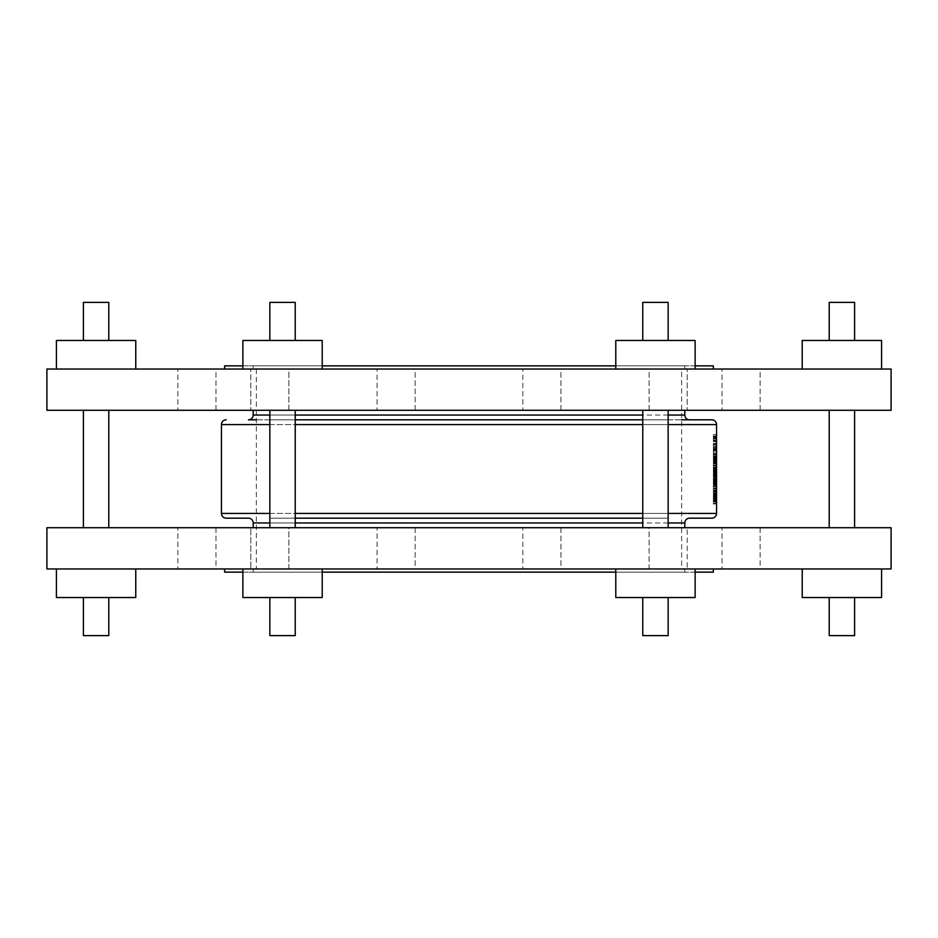 <?xml version="1.0" encoding="UTF-8"?>
<svg xmlns="http://www.w3.org/2000/svg" width="938" height="938" viewBox="0 0 938 938"><rect width="100%" height="100%" fill="white"/><g stroke="black" fill="none" stroke-linecap="round" stroke-linejoin="round"><path stroke-width="0.7" stroke-dasharray="4.69 3.52" d="M253.19 572.145L684.81 572.145L253.19 572.145L253.19 568.967L684.81 568.967L253.19 568.967M684.81 572.145L684.81 568.967M695.128 572.145L615.785 572.145M322.215 572.145L242.872 572.145L242.872 568.967L322.215 568.967L242.872 568.967M713.372 568.967L224.628 568.967L713.372 568.967M224.628 572.145L713.372 572.145M716.55 469.997L716.55 472.318L713.372 472.318L716.526 472.318M716.55 454.074L716.55 456.009L713.372 456.009L713.372 454.965L716.526 454.977L716.55 453.652M713.372 449.419L713.372 457.732L713.372 448.95L716.55 448.95L716.55 450.791L716.55 448.575L713.372 448.575L713.372 449.419L716.55 449.419M713.372 498.641L713.372 499.696L713.372 498.641L716.55 498.641L716.55 500.47L716.55 498.266L713.372 498.266L716.198 498.23M716.55 486.892L716.55 489.824M681.633 369.033L256.367 369.033L681.633 369.033L681.633 568.967L256.367 568.967L681.633 568.967M256.367 369.033L256.367 568.967M295.236 527.719L269.851 527.719L288.892 527.719L288.881 568.967L250.786 568.967L288.881 568.967L250.786 568.967L288.881 568.967L288.881 527.719L250.786 527.719L250.786 568.967L250.786 527.719L295.236 527.719L269.851 527.719L295.236 527.719L295.236 410.281L269.851 410.281L288.892 410.281L288.881 369.033L250.786 369.033L288.881 369.033L250.786 369.033L288.881 369.033L288.881 410.281L250.786 410.281L250.786 369.033L250.786 410.281L295.236 410.281M108.785 635.624L83.4 635.624M89.743 597.529L108.785 597.529L89.743 597.529M56.421 597.529L135.764 597.529M115.925 568.967L56.421 568.967L115.925 568.967M615.785 568.967L615.785 597.529L695.128 597.529L615.785 597.529L695.128 597.529L695.128 568.967L615.785 568.967L695.128 568.967M668.149 597.529L668.149 635.624L642.765 635.624L668.149 635.624L642.765 635.624L642.765 597.529L668.149 597.529L642.765 597.529M802.236 597.529L881.579 597.529M822.075 568.967L881.579 568.967L822.075 568.967M854.6 635.624L829.215 635.624M848.257 597.529L829.215 597.529L848.257 597.529M262.71 597.529L322.215 597.529L262.71 597.529M295.236 597.529L295.236 635.624L269.851 635.624L295.236 635.624L269.851 635.624L269.851 597.529L295.236 597.529L269.851 597.529M102.441 527.719L83.4 527.719L102.441 527.719M102.441 410.281L83.4 410.281L102.441 410.281M668.149 527.719L642.765 527.719L668.149 527.719L649.108 527.719L649.119 568.967L687.214 568.967L649.119 568.967L687.214 568.967L649.119 568.967L649.119 527.719L687.214 527.719L687.214 568.967L687.214 527.719L642.765 527.719L668.149 527.719L668.149 410.281L649.108 410.281L649.119 369.033L687.214 369.033L649.119 369.033L687.214 369.033L649.119 369.033L649.119 410.281L687.214 410.281L687.214 369.033L687.214 410.281L642.765 410.281L668.149 410.281M835.559 527.719L854.6 527.719L835.559 527.719M835.559 410.281L854.6 410.281L835.559 410.281M642.765 527.719L642.765 410.281M46.9 410.281L891.1 410.281M46.9 369.033L891.1 369.033M415.147 410.281L415.147 369.033L377.053 369.033L415.147 369.033L377.053 369.033L415.147 369.033L415.147 410.281L377.053 410.281L377.053 369.033L377.053 410.281L415.147 410.281M215.975 410.281L215.975 369.033L177.892 369.033L215.975 369.033L177.892 369.033L215.975 369.033L215.975 410.281L177.892 410.281L177.892 369.033L177.892 410.281L215.975 410.281M560.947 410.281L560.947 369.033L522.853 369.033L560.947 369.033L522.853 369.033L560.947 369.033L560.947 410.281L522.853 410.281L522.853 369.033L522.853 410.281L560.947 410.281M760.108 410.281L760.108 369.033L722.025 369.033L760.108 369.033L722.025 369.033L760.108 369.033L760.108 410.281L722.025 410.281L722.025 369.033L722.025 410.281L760.108 410.281M108.785 302.376L83.4 302.376M102.441 340.471L83.4 340.471L102.441 340.471M56.421 340.471L135.764 340.471M76.259 369.033L135.764 369.033L76.259 369.033M295.236 340.471L295.236 302.376L269.851 302.376L295.236 302.376L269.851 302.376L269.851 340.471L295.236 340.471L269.851 340.471M242.872 340.471L322.215 340.471L242.872 340.471L322.215 340.471L322.215 369.033L242.872 369.033L322.215 369.033M642.765 340.471L642.765 302.376L668.149 302.376L642.765 302.376L668.149 302.376L668.149 340.471L642.765 340.471L668.149 340.471M695.128 369.033L695.128 340.471L615.785 340.471L695.128 340.471L615.785 340.471L615.785 369.033L695.128 369.033L615.785 369.033M854.6 302.376L829.215 302.376M835.559 340.471L854.6 340.471L835.559 340.471M802.236 340.471L881.579 340.471M861.741 369.033L802.236 369.033L861.741 369.033M560.947 527.719L560.947 568.967L522.853 568.967L560.947 568.967L522.853 568.967L560.947 568.967L560.947 527.719L522.853 527.719L522.853 568.967L522.853 527.719L560.947 527.719M760.108 527.719L760.108 568.967L722.025 568.967L760.108 568.967L722.025 568.967L760.108 568.967L760.108 527.719L722.025 527.719L722.025 568.967L722.025 527.719L760.108 527.719M415.147 527.719L415.147 568.967L377.053 568.967L415.147 568.967L377.053 568.967L415.147 568.967L415.147 527.719L377.053 527.719L377.053 568.967L377.053 527.719L415.147 527.719M215.975 527.719L215.975 568.967L177.892 568.967L215.975 568.967L177.892 568.967L215.975 568.967L215.975 527.719L177.892 527.719L177.892 568.967L177.892 527.719L215.975 527.719M269.851 419.814L295.236 419.814L269.851 419.814M642.765 419.814L668.149 419.814L642.765 419.814M256.367 419.814L681.633 419.814M253.19 410.281L684.81 410.281L253.19 410.281M689.571 518.186L711.79 518.186M668.149 518.186L642.765 518.186L668.149 518.186M295.236 518.186L269.851 518.186L295.236 518.186M684.81 527.719L253.19 527.719L684.81 527.719M716.538 444.87L713.372 444.483L713.372 449.325L713.372 444.87L716.55 444.87L716.55 446.781M716.526 440.508L713.372 440.508L716.526 440.883M716.526 444.483L713.372 444.483L716.526 444.483L716.55 447.238M716.526 447.344L713.372 447.344L716.526 447.719M713.372 448.95L713.372 451.166L716.351 450.744M716.55 456.384L716.526 454.977L713.372 454.965L713.372 456.384L716.55 456.278M716.55 458.131L713.372 458.635L716.55 458.131L716.538 456.818L716.55 458.905M713.372 458.999L713.372 462.68L713.372 460.042L716.55 460.042L716.526 461.942L716.526 459.995L716.526 462.844L716.55 460.417L713.372 460.452L713.372 458.999L716.198 458.999M713.372 462.68L716.55 462.586M716.526 465.154L713.372 465.154L716.526 465.154L716.55 467.91M716.526 468.015L713.372 468.015L716.526 468.39M716.526 472.693L713.372 472.693L713.372 469.246L713.372 472.693L716.55 472.693L716.55 469.504M716.526 482.062L713.372 482.062L716.526 482.062L716.55 484.805M716.526 484.911L713.372 484.911L716.526 485.286M716.55 490.293L716.55 486.412M716.526 492.661L713.372 492.661L716.526 492.661L716.526 491.043L716.55 493.036L713.372 493.036L716.526 493.036M716.526 494.115L713.372 494.115L716.526 494.49M713.372 497.328L713.372 495.733L713.372 497.328L716.55 497.328L716.538 495.733L716.538 497.832L716.538 495.358L716.55 497.163M716.526 500.47L713.372 500.47L716.421 500.845M716.526 503.589L713.372 503.589L716.55 503.589L713.372 503.964L713.372 497.632L713.372 503.964L713.372 501.596L713.372 503.589L716.55 503.589L716.55 501.596L716.55 503.964L713.372 503.964L716.526 503.964M716.55 501.596L713.372 501.596L716.55 501.596M716.351 488.03L716.327 486.423L716.351 488.03L713.372 488.03L716.351 488.03M716.327 486.423L713.372 486.423L716.327 486.423M716.28 493.634L713.372 493.634L713.372 494.338L713.372 493.634L713.372 494.338L716.28 494.338L716.28 493.634L713.372 493.986L716.386 494.338L716.386 493.634L713.372 493.986L716.386 493.634M716.269 503.964L716.269 500.74L716.433 503.964L713.372 503.964L716.433 503.964M713.372 495.194L713.372 495.897L716.28 495.897L716.28 495.194L713.372 495.545L716.28 495.194M716.538 481.358L716.538 479.74L716.538 481.358L713.372 481.358L716.538 481.358M716.538 479.74L713.372 479.74L716.538 479.74M716.362 482.871L716.362 480.01L716.362 482.871L713.372 482.871L713.372 481.464L716.269 481.464M716.386 475.871L716.269 473.549L716.386 476.246L713.372 475.871L716.386 476.246M716.269 473.549L713.372 473.549L716.269 473.549M716.362 467.91L716.327 469.95L716.327 467.101L716.362 467.91L713.372 467.91L713.372 467.101L716.327 467.101M716.433 465.823L716.269 465.049L716.433 465.823L713.372 465.823L713.372 465.049L716.433 465.049M716.362 473.174L716.362 470.325L716.362 473.174L713.372 473.174L713.372 471.779L716.269 471.779L716.362 472.799L716.362 470.7L716.28 471.767L713.372 471.767L713.372 473.174M716.362 479.635L716.362 476.785L716.362 479.635L713.372 479.635L713.372 478.239L716.269 478.239M716.362 486.095L716.362 483.246L716.362 486.095L713.372 486.095L713.372 484.688L716.269 484.688M713.372 497.117L713.372 501.783L713.372 498.289L716.386 498.289L716.339 499.872L716.339 496.706L716.398 498.289L716.339 499.497L716.386 498.289L713.372 498.289L713.372 497.117L716.374 497.117M716.433 491.102L716.269 488.276L716.433 491.102L713.372 491.102L716.269 491.102M716.538 465.529L713.372 465.154L713.372 468.39L713.372 465.529L716.55 465.529L716.55 467.452M716.538 482.437L713.372 482.062L713.372 485.286L713.372 482.437L716.55 482.437L716.55 484.348M689.571 419.814L248.429 419.814M242.872 597.529L322.215 597.529L322.215 568.967M46.9 527.719L891.1 527.719M46.9 568.967L891.1 568.967M713.372 503.436L716.057 503.436L713.372 503.436M713.372 500.071L716.069 500.071M713.372 499.192L716.093 499.192M713.372 497.632L716.386 497.632M716.421 501.783L713.372 501.783L716.257 501.783L713.372 501.783L713.372 499.297L713.372 501.783L716.057 501.783M713.372 501.384L716.257 501.384L713.372 501.338M713.372 499.297L716.093 499.297M716.269 465.049L713.372 465.049L713.372 466.069L716.421 466.069M713.372 467.101L713.372 465.447L716.269 465.424M713.372 465.447L713.372 472.646L713.372 467.312L716.398 467.312M713.372 467.312L713.372 467.91M713.372 467.417L716.28 467.417M713.372 468.508L716.374 468.508L716.398 467.687L716.374 468.508L713.372 468.519L713.372 467.476L713.372 469.575L713.372 468.508L716.269 468.531L716.315 469.575L716.327 467.476L716.28 468.519L713.372 468.519L716.433 468.508M713.372 469.95L716.327 469.95M713.372 469.117L716.362 469.117M713.372 469.739L716.398 469.739M716.374 468.508L716.398 469.352L716.421 468.519M713.372 469.352L716.398 469.352M713.372 467.476L716.327 467.476M713.372 468.496L716.362 468.496M713.372 469.575L716.315 469.575M716.421 471.767L713.372 471.767L713.372 472.799L713.372 470.325L713.372 471.779L716.433 471.779M713.372 470.325L716.362 470.325M713.372 470.7L716.362 470.7M713.372 470.864L716.315 470.864M713.372 476.246L713.372 473.549L713.372 476.41L713.372 473.983L713.372 474.898L716.421 474.898M713.372 474.898L713.372 475.871M713.372 474.874L716.433 474.874M713.372 473.608L716.398 473.608M716.55 475.496L713.372 475.167L713.372 478.884L713.372 475.167L716.292 475.507M713.372 476.41L716.269 476.41M713.372 474.78L716.339 474.78M713.372 473.983L716.398 473.983M716.433 478.239L713.372 478.239L713.372 476.785L713.372 479.635M713.372 476.785L716.362 476.785M716.362 479.259L716.362 477.161L716.362 479.259L713.372 479.259L713.372 478.216L716.421 478.216M716.28 478.216L713.372 478.216L713.372 477.161L713.372 479.259L716.55 479.259M713.372 477.161L716.362 477.161M713.372 477.325L716.315 477.325M716.433 481.464L713.372 481.464L713.372 480.01L713.372 482.871M713.372 480.01L716.362 480.01M716.362 482.495L716.362 480.397L716.362 482.495L713.372 482.495L713.372 481.452L716.421 481.452M716.28 481.452L713.372 481.452L713.372 480.397L713.372 482.495M713.372 480.397L716.362 480.397M713.372 480.549L716.315 480.549M716.433 484.688L713.372 484.688L713.372 483.246L713.372 486.095L716.468 486.095M713.372 483.246L716.362 483.246M716.362 485.72L716.362 483.621L716.362 485.72L713.372 485.72L713.372 484.676L716.421 484.676M716.28 484.676L713.372 484.676L713.372 483.621L713.372 485.72M716.233 483.609L713.372 483.609L713.372 486.095L713.372 477.09L713.372 483.609L716.362 483.621M713.372 483.785L716.315 483.785M713.372 476.996L716.526 476.996L713.372 476.996L713.372 479.259L713.372 476.996L716.55 476.996M713.372 477.02L716.55 477.02M713.372 478.884L716.55 478.884M713.372 475.496L716.538 475.496M713.372 478.732L716.538 478.732M713.372 481.358L713.372 479.74L713.372 481.358M713.372 485.216L716.55 485.216M713.372 482.144L716.526 482.144M713.372 490.562L713.372 486.154L713.372 490.562L716.55 490.562M713.372 488.381L716.55 488.381M713.372 486.154L716.55 486.154M713.372 488.37L713.372 486.529L713.372 488.37L716.55 488.37M713.372 486.529L716.55 486.529M713.372 490.187L716.55 490.187M713.372 493.036L713.372 491.043L716.526 491.043L713.372 491.043L713.372 493.036M716.538 495.358L713.372 495.358L713.372 497.187L713.372 495.358L713.372 496.565L716.55 496.53L713.372 496.565L713.372 495.405L716.55 495.405M713.372 497.832L716.538 497.832M713.372 497.48L716.538 497.48M716.55 495.745L713.372 495.745L716.538 495.733M713.372 497.562L716.55 497.562M713.372 497.187L716.55 497.187M713.372 496.906L716.55 496.906M713.372 496.343L716.55 496.343M713.372 499.063L716.55 499.063L713.372 499.098L713.372 498.266L713.372 499.098M713.372 499.696L713.372 500.47L716.55 500.47L713.372 500.47L713.372 499.731L716.55 499.731L713.372 499.696M713.372 496.448L713.372 491.641L713.372 496.448L716.304 496.448M713.372 491.629L716.421 491.629L713.372 491.629L713.372 488.522L713.372 494.795L713.372 486.857L713.372 491.629L716.046 491.641M713.372 486.857L716.304 486.857M713.372 488.522L716.116 488.522M713.372 491.664L716.046 491.664M713.372 493.658L716.398 493.658M713.372 494.795L716.116 494.795M713.372 482.355L716.057 482.355M713.372 480.819L716.057 480.819M713.372 477.09L716.468 477.09M713.372 478.861L716.315 478.861M713.372 479.576L716.233 479.576M713.372 484.325L716.315 484.325M713.372 480.209L713.372 482.976L713.372 480.209L716.151 480.209M713.372 481.593L716.057 481.593M713.372 482.976L716.151 482.976M713.372 463.712L716.14 463.712M713.372 464.967L716.081 464.967M713.372 467.745L716.046 467.745M713.372 470.993L716.116 470.993M713.372 467.616L716.421 467.616M713.372 465.025L716.304 465.025M716.315 463.055L713.372 463.055L713.372 467.652L716.304 467.675L713.372 467.675L713.372 463.067L716.304 463.067M713.372 467.652L716.421 467.652M713.372 472.646L716.304 472.646M713.372 471.439L716.14 471.439M713.372 461.871L716.198 461.871L713.372 461.871M713.372 458.319L716.198 458.319M713.372 458.834L716.198 458.834M713.372 459.315L716.198 459.315M713.372 460.218L716.222 460.218M713.372 501.596L716.526 501.596L713.372 501.596M716.55 437.823L713.372 437.823L713.372 436.147L713.372 438.726L713.372 434.634L713.372 441.622L716.198 441.622L713.372 441.622L713.372 439.969L716.198 439.969L713.372 439.969L713.372 437.823L716.198 437.823M713.372 434.634L716.362 434.634M713.372 437.87L716.421 437.87M713.372 436.299L713.372 438.187L713.372 436.299L716.21 436.299M716.421 438.187L713.372 438.187L713.372 440.086L713.372 438.187L716.198 438.187M713.372 440.086L716.198 440.086M713.372 449.325L716.198 449.325L713.372 449.325M713.372 445.058L713.372 443.287L713.372 446.312L716.421 446.3L713.372 446.312L713.372 445.058L716.398 445.058M713.372 444.94L716.198 444.94M713.372 443.287L716.198 443.287L713.372 443.287M713.372 443.568L716.198 443.568M713.372 449.126L716.198 449.126M713.372 456.583L716.245 456.583M713.372 457.732L716.362 457.732M713.372 452.397L713.372 454.238L713.372 452.397L716.222 452.397M716.421 454.25L713.372 454.25L713.372 456.067L713.372 454.25L716.198 454.238M713.372 456.067L716.222 456.067M716.339 499.497L713.372 499.497L713.372 497.081L713.372 499.497L716.374 499.462M713.372 496.706L716.339 496.706M713.372 498.289L716.269 498.289L713.372 498.289M713.372 497.081L716.339 497.081M713.372 503.894L716.433 503.894M713.372 437.002L716.55 437.002M713.372 436.721L716.55 436.721M713.372 437.389L716.55 437.389M713.372 436.147L716.538 436.147M713.372 437.471L713.372 436.522L713.372 437.471L716.526 437.46L716.538 438.351L716.538 436.522L716.526 437.436L713.372 437.436L716.55 437.471M713.372 438.726L716.538 438.726M713.372 436.522L716.538 436.522M713.372 438.351L716.538 438.351M716.374 490.726L713.372 490.726L713.372 488.276L713.372 491.102L716.433 490.726M713.372 488.979L716.433 488.979M713.372 488.44L716.433 488.44M713.372 490.504L716.362 490.504M713.372 488.276L716.269 488.276M713.372 488.78L716.269 488.78M713.372 488.03L713.372 486.423L713.372 488.03M713.372 441.528L713.372 440.508L713.372 441.528L716.55 441.528M713.372 441.282L716.55 441.282M713.372 447.637L716.55 447.637M713.372 444.577L716.526 444.577M716.55 449.384L713.372 449.384L713.372 451.166L716.526 451.166M713.372 449.384L713.372 448.575M713.372 450.791L716.526 450.791M713.372 450.052L716.55 450.052M713.372 456.384L713.372 454.977L716.55 454.977L713.372 454.965L713.372 453.535L716.55 453.535M713.372 453.535L713.372 456.009M713.372 453.91L713.372 454.965L713.372 453.91L716.55 453.91M713.372 454.062L716.538 454.062M713.372 458.131L713.372 456.818L713.372 459.128L716.55 458.694M713.372 458.694L713.372 456.982L716.55 456.982L713.372 456.982L713.372 458.401L716.55 458.401M713.372 456.818L716.538 456.818M713.372 459.561L713.372 458.26L716.526 458.283L713.372 458.26L713.372 459.561L716.538 459.561M713.372 459.186L716.538 459.186M713.372 457.193L716.538 457.193M713.372 458.201L716.55 458.201M713.372 459.128L716.55 459.128M713.372 462.305L716.55 462.305M713.372 461.332L716.55 461.332L713.372 461.308M713.372 460.042L713.372 461.942L716.526 461.942M713.372 461.942L713.372 459.995L716.526 459.995L713.372 459.995L713.372 462.844L716.526 462.844M713.372 462.844L713.372 461.215L716.538 461.215M713.372 461.215L713.372 460.417M713.372 468.308L716.55 468.308M713.372 465.248L716.526 465.248M713.372 470.513L716.55 470.513M713.372 469.246L716.55 469.246M713.372 470.63L713.372 472.318L713.372 470.63L716.538 470.63M713.372 470.735L716.55 470.735M713.372 469.621L716.55 469.621M253.19 365.855L684.81 365.855L253.19 365.855L253.19 369.033L684.81 369.033L253.19 369.033M684.81 365.855L684.81 369.033M224.628 365.855L713.372 365.855M224.628 369.033L713.372 369.033L224.628 369.033M695.128 365.855L615.785 365.855M322.215 365.855L242.872 365.855L242.872 369.033M668.149 415.042L642.765 415.042M295.236 415.042L269.851 415.042M716.55 424.574L221.45 424.574M253.19 415.042L684.81 415.042M253.19 522.958L684.81 522.958M269.851 513.426L295.236 513.426M642.765 513.426L668.149 513.426M668.149 522.958L642.765 522.958M295.236 522.958L269.851 522.958M269.851 424.574L295.236 424.574M642.765 424.574L668.149 424.574M716.55 513.426L221.45 513.426M713.372 501.959L716.057 501.959M713.372 501.267L716.057 501.267M713.372 501.302L716.421 501.302M713.372 472.799L716.362 472.799M713.372 474.464L716.339 474.464M713.372 496.636L716.55 496.636M713.372 500.024L716.55 500.024M713.372 500.165L716.55 500.165M713.372 438.257L716.55 438.257M713.372 450.334L716.55 450.334M713.372 450.486L716.55 450.486M713.372 450.017L716.55 450.017M713.372 460.898L716.538 460.898M713.372 471.392L716.526 471.392M713.372 471.849L716.55 471.849M713.372 472.025L716.55 472.025M713.372 471.837L716.526 471.837M269.851 527.719L269.851 410.281"/><path stroke-width="1.41" d="M713.372 568.967L713.372 572.145L695.128 572.145M615.785 572.145L322.215 572.145M322.215 568.967L322.215 597.529L242.872 597.529L242.872 572.145L224.628 572.145L224.628 568.967M716.55 469.997L716.55 472.318L716.55 469.997M681.633 419.814L711.79 419.814A4.76 4.76 0 0 1 716.55 424.574L716.55 513.426A4.76 4.76 0 0 1 711.79 518.186L689.571 518.186A4.76 4.76 0 0 0 684.81 522.958L684.81 527.719M716.55 448.962L716.55 450.791L716.55 448.962M716.55 498.641L716.55 500.47L716.55 498.641M716.55 486.892L716.55 489.824L716.55 486.892M295.236 527.719L295.236 410.281M269.851 527.719L269.851 410.281M83.4 597.529L83.4 635.624L108.785 635.624L108.785 597.529M135.764 568.967L135.764 597.529L56.421 597.529L56.421 568.967M695.128 568.967L695.128 597.529L615.785 597.529L615.785 568.967M642.765 597.529L642.765 635.624L668.149 635.624L668.149 597.529M881.579 568.967L881.579 597.529L802.236 597.529L802.236 568.967M829.215 597.529L829.215 635.624L854.6 635.624L854.6 597.529M46.9 410.281L46.9 369.033L891.1 369.033L891.1 410.281L46.9 410.281M83.4 340.471L83.4 302.376L108.785 302.376L108.785 340.471M135.764 369.033L135.764 340.471L56.421 340.471L56.421 369.033M269.851 340.471L269.851 302.376L295.236 302.376L295.236 340.471M242.872 369.033L242.872 340.471L322.215 340.471L322.215 369.033M642.765 340.471L642.765 302.376L668.149 302.376L668.149 340.471M695.128 369.033L695.128 340.471L615.785 340.471L615.785 369.033M829.215 340.471L829.215 302.376L854.6 302.376L854.6 340.471M881.579 369.033L881.579 340.471L802.236 340.471L802.236 369.033M891.1 527.719L46.9 527.719L46.9 568.967L891.1 568.967L891.1 527.719M242.872 597.529L242.872 568.967M269.851 597.529L269.851 635.624L295.236 635.624L295.236 597.529M256.367 419.814L248.429 419.814A4.76 4.76 0 0 0 253.19 415.042L253.19 410.281M711.79 419.814L689.571 419.814A4.76 4.76 0 0 1 684.81 415.042L684.81 410.281M295.236 419.814L642.765 419.814L295.236 419.814M226.21 419.814A4.76 4.76 0 0 0 221.45 424.574L221.45 513.426L269.851 513.426M248.429 518.186L226.21 518.186L248.429 518.186A4.76 4.76 0 0 1 253.19 522.958L253.19 527.719M642.765 518.186L295.236 518.186L642.765 518.186M226.21 518.186A4.76 4.76 0 0 1 221.45 513.426M716.198 454.273L716.351 450.744L716.198 454.273M716.198 439.969L716.362 434.634L716.198 439.969M716.14 463.712L716.304 472.646L716.14 463.712M716.046 491.641L716.304 496.448L716.046 491.641M716.468 503.436L716.386 497.632L716.057 503.436M716.057 482.355L716.468 486.095L716.468 477.09L716.057 482.355M716.198 461.871L716.198 458.319L716.468 461.871M716.198 449.325L716.339 443.287L716.327 449.325M716.55 495.405L716.55 496.53L716.55 495.405M716.151 501.783L716.21 499.884L716.057 501.783M716.327 501.783L716.386 499.297L716.257 501.783M716.046 491.664L716.304 488.522L716.468 491.629M716.421 491.629L716.304 494.795L716.14 491.664M716.198 481.593L716.351 480.209L716.057 481.593M716.269 438.187L716.351 440.086L716.198 438.187M716.269 454.238L716.351 452.397L716.198 454.238M695.128 365.855L713.372 365.855L713.372 369.033M242.872 340.471L242.872 365.855L224.628 365.855L224.628 369.033M615.785 365.855L322.215 365.855M684.81 415.042L668.149 415.042M642.765 415.042L295.236 415.042M269.851 415.042L253.19 415.042M295.236 513.426L642.765 513.426M668.149 513.426L716.55 513.426M684.81 522.958L668.149 522.958M642.765 522.958L295.236 522.958M269.851 522.958L253.19 522.958M221.45 424.574L269.851 424.574M295.236 424.574L642.765 424.574M668.149 424.574L716.55 424.574M83.4 527.719L83.4 410.281M668.149 527.719L668.149 410.281M854.6 527.719L854.6 410.281M829.215 527.719L829.215 410.281M642.765 527.719L642.765 410.281M108.785 527.719L108.785 410.281"/></g></svg>
